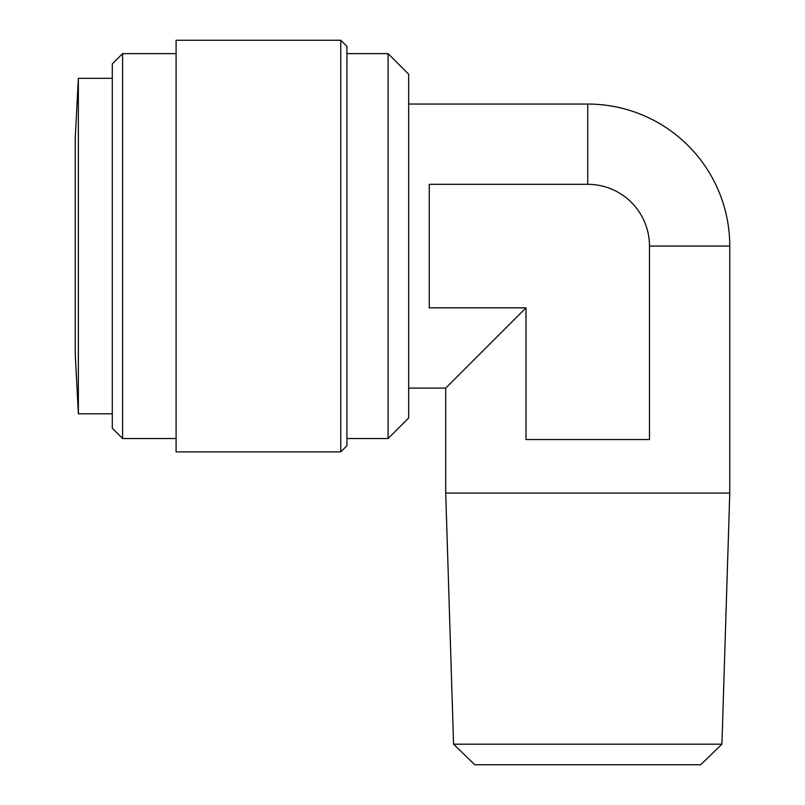 <?xml version="1.0" encoding="UTF-8"?>
<svg xmlns="http://www.w3.org/2000/svg" width="805" height="805" viewBox="0 0 805 805"><rect width="100%" height="100%" fill="white"/><g stroke="black" fill="none" stroke-linecap="round" stroke-linejoin="round"><path stroke-width="1.21" d="M75.237 284.175L75.237 138.017L75.237 354.13L78.367 413.82L78.367 78.327L112.287 78.327M75.237 354.13L78.367 413.82L112.287 413.82M729.763 493.063L729.763 246.078A142.022 142.022 0 0 0 587.741 104.056L587.741 184.325L429.256 184.325L429.256 307.822L525.997 307.822L445.718 388.091L445.718 493.063L729.763 493.063L721.914 744.182L453.567 744.182L445.718 493.063M721.914 744.182L700.692 764.75L474.799 764.75L453.567 744.182M122.581 53.633L122.581 438.524L112.287 428.23L112.287 63.917L122.581 53.633L176.094 53.633M122.581 438.524L176.094 438.524M408.678 388.091L445.718 388.091M408.678 104.056L587.741 104.056M176.094 451.897L176.094 40.25L340.757 40.25L340.757 451.897L176.094 451.897M340.757 451.897L346.925 445.718L346.925 46.428L340.757 40.25M408.678 74.211L408.678 417.936L388.091 438.524L388.091 53.633L408.678 74.211M346.925 438.524L388.091 438.524M346.925 53.633L388.091 53.633M729.763 246.078L649.484 246.078L649.484 439.55L525.997 439.55L525.997 307.822M649.484 246.078A61.744 61.744 0 0 0 587.741 184.325M75.237 138.017L78.367 78.327"/></g></svg>

